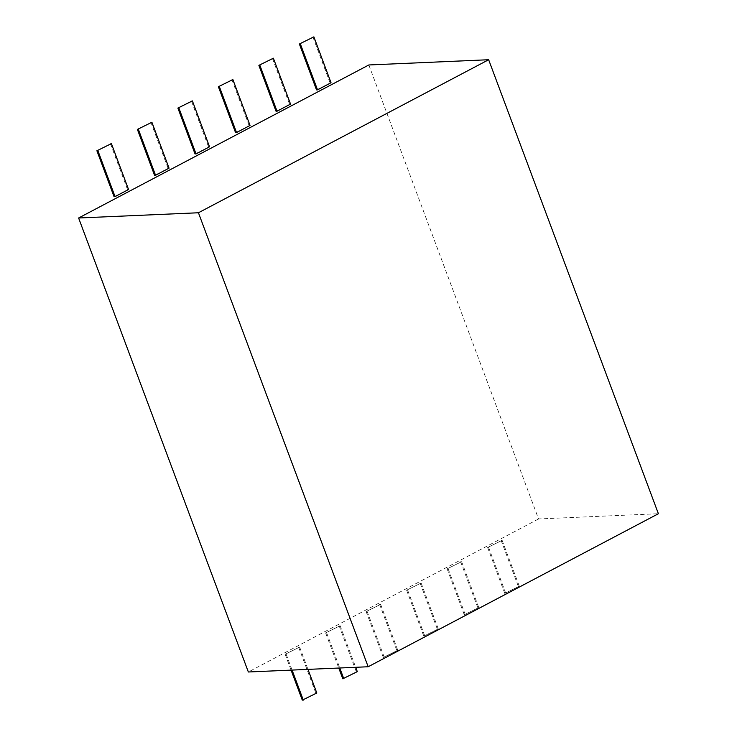 <?xml version="1.0" encoding="UTF-8"?>
<svg xmlns="http://www.w3.org/2000/svg" width="737" height="737" viewBox="0 0 737 737"><rect width="100%" height="100%" fill="white"/><g stroke="black" fill="none" stroke-linecap="round" stroke-linejoin="round"><path stroke-width="0.55" stroke-dasharray="3.69 2.76" d="M368.832 64.967L538.563 518.959L658.39 513.726M538.563 518.959L248.351 671.987M316.532 89.905L331.033 82.737M312.875 36.896L330.038 82.784M276.043 111.25L290.535 104.092M272.377 58.251L289.54 104.138M235.545 132.605L250.046 125.447M231.888 79.596L249.042 125.493M195.047 153.959L209.548 146.801M191.39 100.951L208.543 146.838M154.549 175.314L169.049 168.147M150.892 122.305L168.054 168.193M114.06 196.668L128.551 189.501M110.403 143.66L127.556 189.547M299.646 647.095L285.145 654.263L299.646 647.095L307.974 669.38M302.299 700.15L316.799 692.992M285.145 654.263L291.078 670.117M286.14 654.216L292.073 670.08M298.642 647.141L315.805 693.029M340.135 625.75L325.643 632.908L340.135 625.75L355.676 667.298M342.797 678.795L357.298 671.637M325.643 632.908L338.771 668.035M326.638 632.862L339.775 667.989M339.14 625.787L356.293 671.683M380.633 604.395L366.132 611.553L380.633 604.395L397.796 650.283L383.295 657.441L397.796 650.283M366.132 611.553L383.295 657.441M367.137 611.507L384.29 657.404M379.638 604.441L396.792 650.329M421.131 583.041L406.631 590.199L421.131 583.041L438.285 628.928L423.793 636.095L438.285 628.928M406.631 590.199L423.793 636.095M407.635 590.162L424.788 636.049M420.127 583.087L437.29 628.974M461.629 561.686L447.129 568.853L461.629 561.686L478.783 607.583L464.282 614.741L478.783 607.583M447.129 568.853L464.282 614.741M448.124 568.807L465.287 614.695M460.625 561.732L477.788 607.62M502.118 540.332L487.627 547.499L502.118 540.332L519.281 586.228L504.781 593.386L519.281 586.228M487.627 547.499L504.781 593.386M488.622 547.453L505.775 593.34M501.123 540.378L518.277 586.265"/><path stroke-width="1.11" d="M368.168 666.755L248.351 671.987L78.61 217.995L368.832 64.967L488.649 59.734L658.39 513.726L368.168 666.755L198.437 212.763L488.649 59.734M78.61 217.995L198.437 212.763M299.379 44.008L313.879 36.85L331.033 82.737L317.536 89.859L316.532 89.905L299.379 44.008L313.879 36.85M300.374 43.971L317.536 89.859M258.88 65.363L273.381 58.205L290.535 104.092L277.038 111.213L276.043 111.25L258.88 65.363L273.381 58.205M259.885 65.317L277.038 111.213M218.382 86.717L232.883 79.559L250.046 125.447L236.54 132.559L235.545 132.605L218.382 86.717L232.883 79.559M219.386 86.671L236.54 132.559M177.893 108.072L192.385 100.905L209.548 146.801L196.051 153.913L195.047 153.959L177.893 108.072L192.385 100.905M178.888 108.026L196.051 153.913M137.395 129.417L151.896 122.259L169.049 168.147L155.553 175.268L154.549 175.314L137.395 129.417L151.896 122.259M138.39 129.38L155.553 175.268M96.897 150.772L111.398 143.614L128.551 189.501L115.055 196.622L114.06 196.668L96.897 150.772L111.398 143.614M97.901 150.735L115.055 196.622M291.078 670.117L302.299 700.15L316.799 692.992L307.974 669.38M292.073 670.08L303.303 700.104M338.771 668.035L342.797 678.795L357.298 671.637L355.676 667.298M339.775 667.989L343.801 678.749"/></g></svg>
